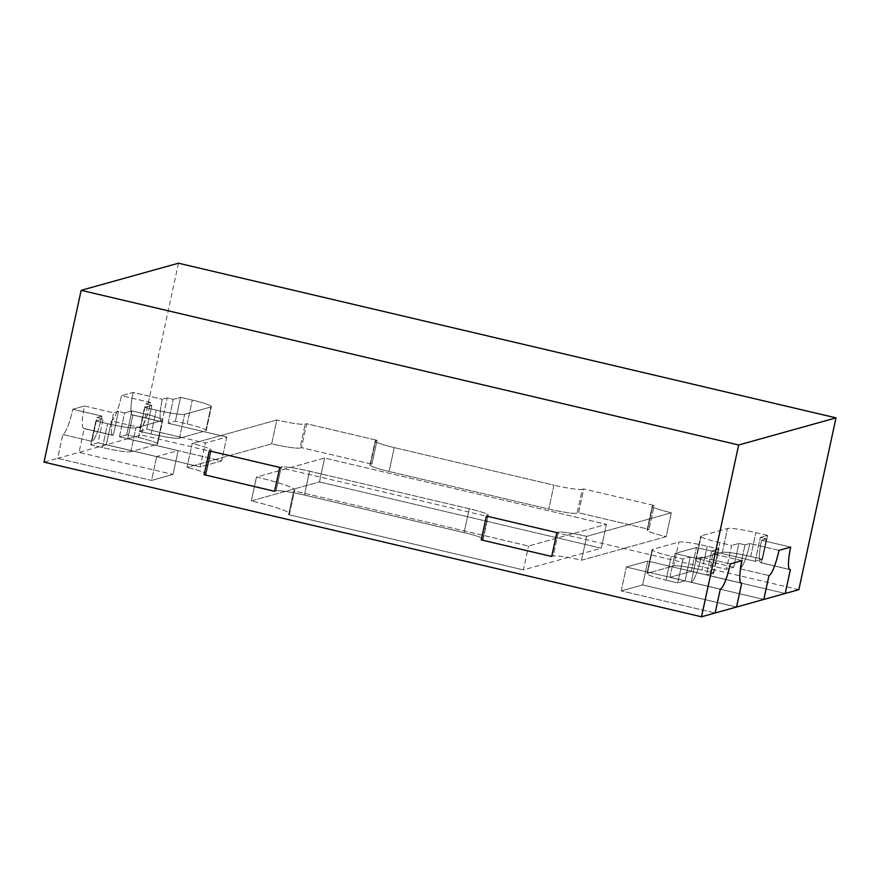 <?xml version="1.0" encoding="UTF-8"?>
<svg xmlns="http://www.w3.org/2000/svg" width="880" height="880" viewBox="0 0 880 880"><rect width="100%" height="100%" fill="white"/><g stroke="black" fill="none" stroke-linecap="round" stroke-linejoin="round"><path stroke-width="0.66" stroke-dasharray="4.4 3.3" d="M178.486 263.208L141.339 435.017L127.71 438.812L221.639 460.911L226.798 437.041L205.381 443.014L181.907 437.492L179.465 438.163A24.53 2.398 -167.8 0 1 151.118 433.994L139.381 431.233L146.674 429.198L181.907 437.492L203.313 431.519L168.091 423.236L175.395 421.201L187.132 423.962A24.53 2.398 -167.8 0 1 206.239 430.507A24.53 2.398 -167.8 0 1 205.744 430.848L203.313 431.519L226.798 437.041L221.639 460.911L200.222 466.873L205.381 443.014L181.907 437.492L203.313 431.519L226.798 437.041L205.381 443.014L200.222 466.873L106.293 444.774L111.452 420.915A24.53 4.444 -76.8 0 0 121.484 395.703L133.155 392.447L162.283 399.289L133.155 392.447A24.53 4.444 103.2 0 0 132.407 414.964A24.53 4.444 -76.8 0 1 133.155 392.447L121.484 395.703L150.601 402.545A24.53 4.444 -76.8 0 1 140.569 427.768L111.452 420.915A24.53 4.444 103.2 0 0 121.484 395.703L150.601 402.545A24.53 4.444 -76.8 0 1 140.569 427.768L111.452 420.915L106.293 444.774L200.222 466.873L221.639 460.911L127.71 438.812L57.629 458.337L62.788 434.478L91.905 441.32A24.53 4.444 -76.8 0 0 101.926 416.108L72.809 409.255L84.491 405.999A24.53 4.444 103.2 0 0 83.743 428.527A24.53 4.444 103.2 0 0 84.205 428.505L113.322 435.358L118.481 411.499L124.586 412.929L131.879 410.894L124.586 412.929L119.427 436.799L178.134 450.604L156.717 456.566L133.232 451.044L157.08 444.4A24.53 2.398 12.2 0 0 157.575 444.059A24.53 2.398 12.2 0 0 138.468 437.525L126.72 434.764L119.427 436.799L124.586 412.929L118.481 411.499L113.608 412.852A24.53 4.444 103.2 0 0 112.86 435.38A24.53 4.444 103.2 0 0 113.322 435.358L84.205 428.505L79.046 452.375L172.975 474.463L178.134 450.604L156.717 456.566L98.01 442.761L90.706 444.796L102.454 447.557A24.53 2.398 12.2 0 0 130.801 451.726L133.232 451.044L98.01 442.761L103.169 418.902L95.865 420.937L107.613 423.698A24.53 2.398 12.2 0 0 135.96 427.856L162.239 420.541A24.53 2.398 12.2 0 0 162.734 420.2A24.53 2.398 12.2 0 0 143.627 413.655L131.879 410.894L126.72 434.764L131.879 410.894L143.627 413.655A24.53 2.398 12.2 0 1 162.734 420.2A24.53 2.398 12.2 0 1 162.239 420.541L135.96 427.856A24.53 2.398 12.2 0 1 107.613 423.698L95.865 420.937L90.706 444.796L95.865 420.937L103.169 418.902L97.064 417.461L101.926 416.108A24.53 4.444 -76.8 0 1 91.905 441.32L62.788 434.478A24.53 4.444 103.2 0 0 72.809 409.255L101.926 416.108L97.064 417.461L91.905 441.32L97.064 417.461L103.169 418.902L98.01 442.761L90.706 444.796L102.454 447.557A24.53 2.398 12.2 0 0 130.801 451.726L154.649 445.082L178.134 450.604L172.975 474.463L151.558 480.436L156.717 456.566L151.558 480.436L57.629 458.337L62.788 434.478A24.53 4.444 103.2 0 0 72.809 409.255L84.491 405.999L113.608 412.852L118.481 411.499L113.322 435.358A24.53 4.444 103.2 0 1 112.86 435.38A24.53 4.444 103.2 0 1 113.608 412.852L84.491 405.999A24.53 4.444 103.2 0 0 83.743 428.527A24.53 4.444 103.2 0 0 84.205 428.505L79.046 452.375L172.975 474.463L151.558 480.436L57.629 458.337L44 462.132M132.407 414.964A24.53 4.444 103.2 0 0 132.869 414.953A24.53 4.444 -76.8 0 1 132.407 414.964L161.524 421.817A24.53 4.444 103.2 0 0 161.986 421.795L132.869 414.953L127.71 438.812L132.869 414.953L161.986 421.795L167.145 397.936L162.283 399.289A24.53 4.444 103.2 0 0 161.524 421.817A24.53 4.444 103.2 0 0 161.986 421.795L167.145 397.936L173.25 399.377L180.554 397.342L192.291 400.103A24.53 2.398 -167.8 0 1 211.398 406.637A24.53 2.398 -167.8 0 1 210.903 406.978L184.624 414.304A24.53 2.398 -167.8 0 1 156.277 410.135L144.54 407.374L151.833 405.339L146.674 429.198L181.907 437.492L179.465 438.163A24.53 2.398 -167.8 0 1 151.118 433.994L139.381 431.233L144.54 407.374L151.833 405.339L145.728 403.898L151.833 405.339L146.674 429.198L139.381 431.233L144.54 407.374L156.277 410.135A24.53 2.398 -167.8 0 0 184.624 414.304L210.903 406.978A24.53 2.398 -167.8 0 0 211.398 406.637A24.53 2.398 -167.8 0 0 192.291 400.103L180.554 397.342L175.395 421.201L180.554 397.342L173.25 399.377L167.145 397.936L162.283 399.289A24.53 4.444 103.2 0 0 161.524 421.817L132.407 414.964M150.601 402.545L145.728 403.898L140.569 427.768L145.728 403.898L150.601 402.545M168.091 423.236L173.25 399.377L168.091 423.236L175.395 421.201L187.132 423.962A24.53 2.398 -167.8 0 1 206.239 430.507A24.53 2.398 -167.8 0 1 205.744 430.848L203.313 431.519L168.091 423.236M558.316 532.202L556.853 532.609L558.316 532.202A24.53 2.398 12.2 0 1 586.663 536.371A24.53 2.398 12.2 0 0 558.316 532.202L553.146 556.072L551.694 556.468L553.146 556.072L558.316 532.202M486.398 516.043L487.861 515.636A24.53 2.398 12.2 0 0 488.356 515.295A24.53 2.398 12.2 0 0 469.249 508.75L309.562 471.196A24.53 2.398 12.2 0 0 281.215 467.027L279.752 467.434L281.215 467.027A24.53 2.398 12.2 0 1 309.562 471.196L469.249 508.75A24.53 2.398 12.2 0 1 488.356 515.295A24.53 2.398 12.2 0 1 487.861 515.636L486.398 516.043M209.308 450.868L210.76 450.461A24.53 2.398 12.2 0 0 211.255 450.12A24.53 2.398 12.2 0 0 192.148 443.575L276.826 419.991A24.53 2.398 12.2 0 0 305.184 424.149L306.636 423.742L377.091 440.319L306.636 423.742L301.477 447.612L371.932 464.178L370.469 464.585A24.53 2.398 12.2 0 0 369.974 464.926A24.53 2.398 12.2 0 0 389.081 471.471L548.768 509.025A24.53 2.398 12.2 0 0 577.115 513.194L578.578 512.787L649.022 529.353L647.57 529.76A24.53 2.398 12.2 0 0 647.075 530.101A24.53 2.398 12.2 0 0 666.182 536.646L581.504 560.23A24.53 2.398 12.2 0 0 553.146 556.072A24.53 2.398 12.2 0 1 581.504 560.23L586.663 536.371L671.341 512.776L586.663 536.371L581.504 560.23L666.182 536.646L671.341 512.776A24.53 2.398 12.2 0 1 652.234 506.242A24.53 2.398 12.2 0 0 671.341 512.776L666.182 536.646A24.53 2.398 12.2 0 1 647.075 530.101L652.234 506.242A24.53 2.398 12.2 0 1 652.729 505.901A24.53 2.398 12.2 0 0 652.234 506.242L647.075 530.101A24.53 2.398 12.2 0 1 647.57 529.76L652.729 505.901L654.181 505.494L583.737 488.928L654.181 505.494L649.022 529.353L654.181 505.494L652.729 505.901L647.57 529.76L649.022 529.353L578.578 512.787L583.737 488.928L582.274 489.335L583.737 488.928L578.578 512.787L577.115 513.194L582.274 489.335A24.53 2.398 12.2 0 1 553.927 485.166A24.53 2.398 12.2 0 0 582.274 489.335L577.115 513.194A24.53 2.398 12.2 0 1 548.768 509.025L553.927 485.166L394.24 447.601L553.927 485.166L548.768 509.025L389.081 471.471L394.24 447.601A24.53 2.398 12.2 0 1 375.133 441.067A24.53 2.398 12.2 0 0 394.24 447.601L389.081 471.471A24.53 2.398 12.2 0 1 369.974 464.926L375.133 441.067A24.53 2.398 12.2 0 1 375.628 440.726A24.53 2.398 12.2 0 0 375.133 441.067L369.974 464.926A24.53 2.398 12.2 0 1 370.469 464.585L375.628 440.726L377.091 440.319L371.932 464.178L377.091 440.319L375.628 440.726L370.469 464.585L371.932 464.178L301.477 447.612L306.636 423.742L305.184 424.149A24.53 2.398 12.2 0 1 276.826 419.991L271.667 443.85A24.53 2.398 12.2 0 0 300.025 448.019L301.477 447.612L300.025 448.019L305.184 424.149L300.025 448.019A24.53 2.398 12.2 0 1 271.667 443.85L276.826 419.991L192.148 443.575L186.989 467.445L271.667 443.85L186.989 467.445L192.148 443.575A24.53 2.398 12.2 0 1 211.255 450.12A24.53 2.398 12.2 0 1 210.76 450.461L209.308 450.868M205.601 474.32A24.53 2.398 12.2 0 0 206.096 473.979A24.53 2.398 12.2 0 0 186.989 467.445A24.53 2.398 12.2 0 1 206.096 473.979L211.255 450.12L206.096 473.979A24.53 2.398 12.2 0 1 205.601 474.32L210.76 450.461L205.601 474.32L204.149 474.727L205.601 474.32M276.056 490.886L274.593 491.293L276.056 490.886L281.215 467.027L276.056 490.886A24.53 2.398 12.2 0 1 304.403 495.055A24.53 2.398 12.2 0 0 276.056 490.886M464.09 532.62L304.403 495.055L309.562 471.196L304.403 495.055L464.09 532.62L469.249 508.75L464.09 532.62A24.53 2.398 12.2 0 1 483.197 539.154A24.53 2.398 12.2 0 0 464.09 532.62M482.702 539.495A24.53 2.398 12.2 0 0 483.197 539.154L488.356 515.295L483.197 539.154A24.53 2.398 12.2 0 1 482.702 539.495L487.861 515.636L482.702 539.495L481.239 539.902L482.702 539.495M293.722 490.798A49.06 4.785 12.2 0 0 294.712 490.116A49.06 4.785 12.2 0 0 256.487 477.037L324.621 458.051L606.419 524.337L528.55 546.029L293.722 490.798A49.06 4.785 12.2 0 0 294.712 490.116A49.06 4.785 12.2 0 0 256.487 477.037L324.621 458.051L606.419 524.337L528.55 546.029L293.722 490.798L288.563 514.657A49.06 4.785 12.2 0 0 289.553 513.975A49.06 4.785 12.2 0 0 251.328 500.896L256.487 477.037L251.328 500.896L319.462 481.921L324.621 458.051L319.462 481.921L601.26 548.196L606.419 524.337L601.26 548.196L523.391 569.888L528.55 546.029L523.391 569.888L288.563 514.657L293.722 490.798M739.849 568.722L768.977 575.575L739.849 568.722L745.008 544.863L738.903 543.422L731.61 545.457L738.903 543.422L733.744 567.292L698.522 558.998L719.939 553.036L696.454 547.514L675.037 553.476L698.522 558.998L696.091 559.68A24.53 2.398 12.2 0 0 695.596 560.021A24.53 2.398 12.2 0 0 714.703 566.555L726.451 569.327L733.744 567.292L738.903 543.422L745.008 544.863L749.881 543.51A24.53 4.444 -76.8 0 1 739.849 568.722L745.008 544.863L749.881 543.51A24.53 4.444 -76.8 0 1 739.849 568.722M778.998 550.352L749.881 543.51L778.998 550.352M790.68 547.107L761.563 540.254A24.53 4.444 103.2 0 0 760.815 562.771A24.53 4.444 103.2 0 0 761.266 562.76L790.383 569.613L761.266 562.76L766.425 538.901L761.563 540.254L766.425 538.901L760.32 537.46L767.624 535.425L755.876 532.664A24.53 2.398 12.2 0 0 727.529 528.495L701.25 535.821A24.53 2.398 12.2 0 0 700.755 536.162A24.53 2.398 12.2 0 0 719.862 542.696L731.61 545.457L726.451 569.327L731.61 545.457L719.862 542.696A24.53 2.398 12.2 0 1 700.755 536.162A24.53 2.398 12.2 0 1 701.25 535.821L727.529 528.495A24.53 2.398 12.2 0 1 755.876 532.664L767.624 535.425L762.465 559.284L750.717 556.523A24.53 2.398 12.2 0 0 722.37 552.365L719.939 553.036L755.161 561.319L762.465 559.284L767.624 535.425L760.32 537.46L766.425 538.901L761.266 562.76A24.53 4.444 103.2 0 1 760.815 562.771L789.932 569.624L760.815 562.771A24.53 4.444 103.2 0 1 761.563 540.254L790.68 547.107M755.161 561.319L760.32 537.46L755.161 561.319L762.465 559.284L750.717 556.523A24.53 2.398 12.2 0 0 722.37 552.365L719.939 553.036L696.454 547.514L675.037 553.476L698.522 558.998L719.939 553.036L755.161 561.319M669.878 577.346L675.037 553.476L669.878 577.346L691.295 571.373L696.454 547.514L691.295 571.373L785.224 593.472L691.295 571.373L669.878 577.346L763.818 599.434L669.878 577.346M742.016 560.659L712.888 553.806A24.53 4.444 103.2 0 0 712.14 576.334A24.53 4.444 103.2 0 0 712.602 576.312L741.719 583.165L712.602 576.312L717.761 552.453L711.656 551.023L718.949 548.988L711.656 551.023L706.497 574.882L647.79 561.077L626.373 567.039L649.858 572.561L673.706 565.917A24.53 2.398 -167.8 0 1 702.053 570.086L713.79 572.847L706.497 574.882L647.79 561.077L626.373 567.039L685.08 580.844L677.776 582.879L666.039 580.118A24.53 2.398 -167.8 0 1 646.932 573.584A24.53 2.398 -167.8 0 1 647.427 573.243L649.858 572.561L685.08 580.844L690.239 556.985L682.935 559.02L671.198 556.259A24.53 2.398 -167.8 0 1 652.091 549.714A24.53 2.398 -167.8 0 1 652.586 549.373L678.865 542.058A24.53 2.398 -167.8 0 1 707.212 546.227L718.949 548.988L713.79 572.847L706.497 574.882L711.656 551.023L717.761 552.453L712.888 553.806L717.761 552.453L712.602 576.312A24.53 4.444 103.2 0 1 712.14 576.334L741.257 583.187L712.14 576.334A24.53 4.444 103.2 0 1 712.888 553.806L742.016 560.659M691.185 582.285L720.302 589.127L691.185 582.285L696.344 558.426L701.217 557.062A24.53 4.444 -76.8 0 1 691.185 582.285L696.344 558.426L690.239 556.985L682.935 559.02L671.198 556.259A24.53 2.398 -167.8 0 1 652.091 549.714A24.53 2.398 -167.8 0 1 652.586 549.373L678.865 542.058A24.53 2.398 -167.8 0 1 707.212 546.227L718.949 548.988L713.79 572.847L702.053 570.086L707.212 546.227L702.053 570.086A24.53 2.398 -167.8 0 0 673.706 565.917L678.865 542.058L673.706 565.917L647.427 573.243L652.586 549.373L647.427 573.243A24.53 2.398 -167.8 0 0 646.932 573.584L652.091 549.714L646.932 573.584A24.53 2.398 -167.8 0 0 666.039 580.118L671.198 556.259L666.039 580.118L677.776 582.879L682.935 559.02L677.776 582.879L685.08 580.844L690.239 556.985L696.344 558.426L701.217 557.062A24.53 4.444 -76.8 0 1 691.185 582.285M730.334 563.915L701.217 557.062L730.334 563.915M621.214 590.898L626.373 567.039L621.214 590.898L715.143 612.997L621.214 590.898L642.631 584.936L647.79 561.077L642.631 584.936L621.214 590.898M736.56 607.024L642.631 584.936L736.56 607.024M798.853 589.677L141.339 435.017M733.744 567.292L698.522 558.998L696.091 559.68A24.53 2.398 12.2 0 0 695.596 560.021A24.53 2.398 12.2 0 0 714.703 566.555L726.451 569.327L733.744 567.292M319.462 481.921L601.26 548.196L523.391 569.888L288.563 514.657A49.06 4.785 12.2 0 0 289.553 513.975A49.06 4.785 12.2 0 0 251.328 500.896L319.462 481.921M119.427 436.799L154.649 445.082L157.08 444.4A24.53 2.398 12.2 0 0 157.575 444.059A24.53 2.398 12.2 0 0 138.468 437.525L126.72 434.764L119.427 436.799M102.454 447.557L107.613 423.698L102.454 447.557M130.801 451.726L135.96 427.856L130.801 451.726M157.08 444.4L162.239 420.541L157.08 444.4M138.468 437.525L143.627 413.655L138.468 437.525M205.744 430.848L210.903 406.978L205.744 430.848M187.132 423.962L192.291 400.103L187.132 423.962M151.118 433.994L156.277 410.135L151.118 433.994M179.465 438.163L184.624 414.304L179.465 438.163M696.091 559.68L701.25 535.821L696.091 559.68M714.703 566.555L719.862 542.696L714.703 566.555M750.717 556.523L755.876 532.664L750.717 556.523M722.37 552.365L727.529 528.495L722.37 552.365M83.743 428.527L112.86 435.38L83.743 428.527M157.575 444.059L162.734 420.2L157.575 444.059M206.239 430.507L211.398 406.637L206.239 430.507M289.553 513.975L294.712 490.116L289.553 513.975M695.596 560.021L700.755 536.162L695.596 560.021"/><path stroke-width="1.32" d="M486.398 516.043L556.853 532.609L486.398 516.043L481.239 539.902L486.398 516.043M209.308 450.868L279.752 467.434L209.308 450.868L204.149 474.727L209.308 450.868M274.593 491.293L204.149 474.727L274.593 491.293L279.752 467.434L274.593 491.293M551.694 556.468L481.239 539.902L551.694 556.468L556.853 532.609L551.694 556.468M778.998 550.352A24.53 4.444 -76.8 0 1 768.977 575.575L763.818 599.434L768.977 575.575A24.53 4.444 -76.8 0 0 778.998 550.352L790.68 547.107L778.998 550.352M790.383 569.613A24.53 4.444 -76.8 0 1 789.932 569.624A24.53 4.444 -76.8 0 1 790.68 547.107A24.53 4.444 -76.8 0 0 789.932 569.624A24.53 4.444 -76.8 0 0 790.383 569.613L785.224 593.472L798.853 589.677L836 417.868L178.486 263.208L81.147 290.323L44 462.132L701.514 616.792L715.143 612.997L720.302 589.127A24.53 4.444 103.2 0 0 730.334 563.915L742.016 560.659A24.53 4.444 103.2 0 0 741.257 583.187A24.53 4.444 -76.8 0 1 742.016 560.659L730.334 563.915A24.53 4.444 103.2 0 1 720.302 589.127L715.143 612.997L736.56 607.024L741.719 583.165A24.53 4.444 -76.8 0 1 741.257 583.187A24.53 4.444 103.2 0 0 741.719 583.165L736.56 607.024L763.818 599.434L785.224 593.472L790.383 569.613M81.147 290.323L738.661 444.983L836 417.868M738.661 444.983L701.514 616.792"/></g></svg>
